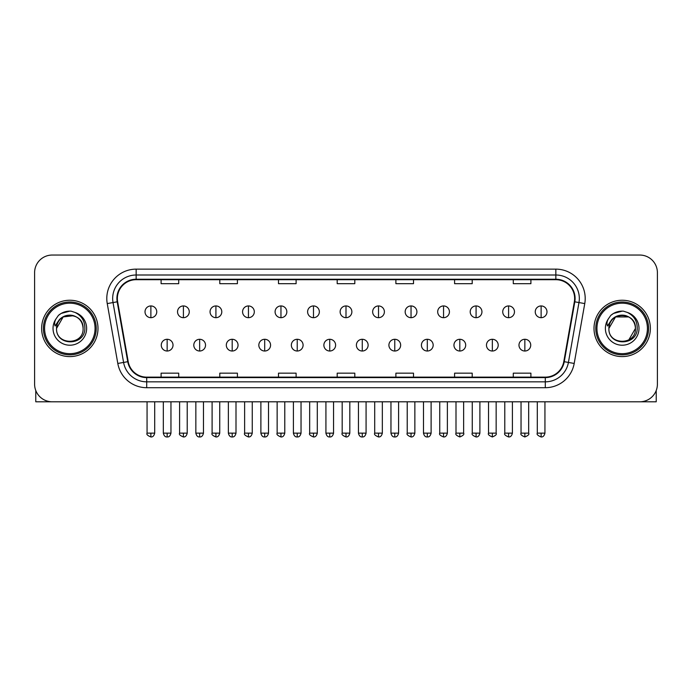 <?xml version="1.0" encoding="UTF-8"?>
<svg xmlns="http://www.w3.org/2000/svg" width="692" height="692" viewBox="0 0 692 692"><rect width="100%" height="100%" fill="white"/><g stroke="black" fill="none" stroke-linecap="round" stroke-linejoin="round"><path stroke-width="1.04" d="M41.641 328.423A28.173 28.173 0 0 0 69.823 356.596A28.173 28.173 0 0 0 97.996 328.423A28.173 28.173 0 0 0 69.823 300.242A28.173 28.173 0 0 0 41.641 328.423A28.173 28.173 0 0 0 69.823 356.596A28.173 28.173 0 0 0 97.996 328.423A28.173 28.173 0 0 0 69.823 300.242A28.173 28.173 0 0 0 41.641 328.423M594.004 328.423A28.173 28.173 0 0 0 622.177 356.596A28.173 28.173 0 0 0 650.359 328.423A28.173 28.173 0 0 0 622.177 300.242A28.173 28.173 0 0 0 594.004 328.423A28.173 28.173 0 0 0 622.177 356.596A28.173 28.173 0 0 0 650.359 328.423A28.173 28.173 0 0 0 622.177 300.242A28.173 28.173 0 0 0 594.004 328.423M117.363 298.486A18.788 18.788 0 0 1 136.151 279.698L555.849 279.698A18.788 18.788 0 0 1 574.351 301.747L563.79 361.622A18.788 18.788 0 0 1 545.296 377.14L146.704 377.14A18.788 18.788 0 0 1 128.21 361.622L117.649 301.747A18.788 18.788 0 0 1 117.363 298.486M116.896 298.486A19.255 19.255 0 0 0 117.19 301.824L127.743 361.7A19.255 19.255 0 0 0 146.704 377.607L545.296 377.607A19.255 19.255 0 0 0 564.257 361.7L574.81 301.824A19.255 19.255 0 0 0 555.849 279.231L136.151 279.231A19.255 19.255 0 0 0 116.896 298.486M107.243 303.58A29.349 29.349 0 0 1 136.151 269.136L555.849 269.136A29.349 29.349 0 0 1 584.757 303.58L574.196 363.456A29.349 29.349 0 0 1 545.296 387.702L146.704 387.702A29.349 29.349 0 0 1 117.804 363.456L107.243 303.58L113.03 302.56A23.476 23.476 0 0 1 136.151 275.001L555.849 275.001A23.476 23.476 0 0 1 578.97 302.56L568.417 362.435A23.476 23.476 0 0 1 545.296 381.837L146.704 381.837A23.476 23.476 0 0 1 123.583 362.435L113.03 302.56A23.476 23.476 0 0 1 112.666 298.486M657.4 272.657A17.611 17.611 0 0 0 639.789 255.045L52.211 255.045A17.611 17.611 0 0 0 34.6 272.657L34.6 384.181A17.611 17.611 0 0 0 52.211 401.793L639.789 401.793A17.611 17.611 0 0 0 657.4 384.181L657.4 272.657L657.4 384.181M564.257 361.7L568.417 362.435L578.97 302.56L584.757 303.58M337.194 279.698L337.194 283.677L354.806 283.677L354.806 279.698M278.495 279.698L278.495 283.677L296.107 283.677L296.107 279.698M219.796 279.698L219.796 283.677L237.408 283.677L237.408 279.698M161.098 279.698L161.098 283.677L178.709 283.677L178.709 279.698M395.893 279.698L395.893 283.677L413.505 283.677L413.505 279.698M454.592 279.698L454.592 283.677L472.203 283.677L472.203 279.698M513.291 279.698L513.291 283.677L530.902 283.677L530.902 279.698M354.806 377.14L354.806 373.161L337.194 373.161L337.194 377.14M296.107 377.14L296.107 373.161L278.495 373.161L278.495 377.14M237.408 377.14L237.408 373.161L219.796 373.161L219.796 377.14M178.709 377.14L178.709 373.161L161.098 373.161L161.098 377.14M413.505 377.14L413.505 373.161L395.893 373.161L395.893 377.14M472.203 377.14L472.203 373.161L454.592 373.161L454.592 377.14M530.902 377.14L530.902 373.161L513.291 373.161L513.291 377.14M34.6 272.657L34.6 384.181M639.789 255.045L52.211 255.045M52.211 401.793L639.789 401.793M150.882 305.942A5.873 5.873 0 0 0 145.017 311.807A5.873 5.873 0 0 0 150.882 317.68A5.873 5.873 0 0 0 156.755 311.807A5.873 5.873 0 0 0 150.882 305.942L150.882 317.68A5.873 5.873 0 0 0 156.755 311.807A5.873 5.873 0 0 0 150.882 305.942M167.144 339.279A5.873 5.873 0 0 0 161.271 345.152A5.873 5.873 0 0 0 167.144 351.017A5.873 5.873 0 0 0 173.017 345.152A5.873 5.873 0 0 0 167.144 339.279L167.144 351.017A5.873 5.873 0 0 0 173.017 345.152A5.873 5.873 0 0 0 167.144 339.279M183.406 305.942A5.873 5.873 0 0 0 177.533 311.807A5.873 5.873 0 0 0 183.406 317.68A5.873 5.873 0 0 0 189.271 311.807A5.873 5.873 0 0 0 183.406 305.942L183.406 317.68A5.873 5.873 0 0 0 189.271 311.807A5.873 5.873 0 0 0 183.406 305.942M215.921 305.942A5.873 5.873 0 0 0 210.057 311.807A5.873 5.873 0 0 0 215.921 317.68A5.873 5.873 0 0 0 221.795 311.807A5.873 5.873 0 0 0 215.921 305.942L215.921 317.68A5.873 5.873 0 0 0 221.795 311.807A5.873 5.873 0 0 0 215.921 305.942M248.445 305.942A5.873 5.873 0 0 0 242.572 311.807A5.873 5.873 0 0 0 248.445 317.68A5.873 5.873 0 0 0 254.31 311.807A5.873 5.873 0 0 0 248.445 305.942L248.445 317.68A5.873 5.873 0 0 0 254.31 311.807A5.873 5.873 0 0 0 248.445 305.942M280.961 305.942A5.873 5.873 0 0 0 275.087 311.807A5.873 5.873 0 0 0 280.961 317.68A5.873 5.873 0 0 0 286.834 311.807A5.873 5.873 0 0 0 280.961 305.942L280.961 317.68A5.873 5.873 0 0 0 286.834 311.807A5.873 5.873 0 0 0 280.961 305.942M199.659 339.279A5.873 5.873 0 0 0 193.795 345.152A5.873 5.873 0 0 0 199.659 351.017A5.873 5.873 0 0 0 205.533 345.152A5.873 5.873 0 0 0 199.659 339.279L199.659 351.017A5.873 5.873 0 0 0 205.533 345.152A5.873 5.873 0 0 0 199.659 339.279M232.183 339.279A5.873 5.873 0 0 0 226.31 345.152A5.873 5.873 0 0 0 232.183 351.017A5.873 5.873 0 0 0 238.048 345.152A5.873 5.873 0 0 0 232.183 339.279L232.183 351.017A5.873 5.873 0 0 0 238.048 345.152A5.873 5.873 0 0 0 232.183 339.279M264.699 339.279A5.873 5.873 0 0 0 258.834 345.152A5.873 5.873 0 0 0 264.699 351.017A5.873 5.873 0 0 0 270.572 345.152A5.873 5.873 0 0 0 264.699 339.279L264.699 351.017A5.873 5.873 0 0 0 270.572 345.152A5.873 5.873 0 0 0 264.699 339.279M35.776 390.504L35.776 401.793L103.869 401.793M656.224 390.504L656.224 401.793L588.131 401.793M96.231 328.423A26.417 26.417 0 0 0 69.823 302.006A26.417 26.417 0 0 0 43.406 328.423A26.417 26.417 0 0 0 69.823 354.832A26.417 26.417 0 0 0 96.231 328.423M95.064 328.423A25.241 25.241 0 0 0 69.823 303.183A25.241 25.241 0 0 0 44.582 328.423A25.241 25.241 0 0 0 69.823 353.664A25.241 25.241 0 0 0 95.064 328.423M57.168 324.427L56.536 328.423C55.81 346.441 84.96 346.112 84.865 328.423C84.917 321.097 81.647 315.786 75.065 312.464L71.094 311.166C66.311 310.881 62.09 312.282 58.439 315.379L56.052 318.813C54.59 321.27 54.27 323.657 55.092 325.975L59.365 319.635C63.344 315.656 68.084 314.341 73.577 315.69A13.269 13.269 0 0 0 57.168 324.427M56.554 328.423C55.741 311.305 83.905 311.305 83.092 328.423C83.905 345.542 55.741 345.542 56.554 328.423C55.741 311.305 83.905 311.305 83.092 328.423C83.905 345.542 55.741 345.542 56.554 328.423C55.741 311.305 83.905 311.305 83.092 328.423C83.905 345.542 55.741 345.542 56.554 328.423C55.741 311.305 83.905 311.305 83.092 328.423C83.905 345.542 55.741 345.542 56.554 328.423C55.741 311.305 83.905 311.305 83.092 328.423C83.905 311.305 55.741 311.305 56.554 328.423C55.741 311.305 83.905 311.305 83.092 328.423C83.905 311.305 55.741 311.305 56.554 328.423L63.188 316.927L73.586 315.699C79.502 317.801 82.677 322.048 83.092 328.423C83.905 311.305 55.741 311.305 56.554 328.423L63.188 316.927L73.586 315.699M58.483 315.353L61.164 313.433L69.953 311.115L61.164 313.433L58.483 315.353L61.164 313.433L69.953 311.115L61.164 313.433L58.483 315.353L61.164 313.433L69.953 311.115L61.164 313.433L58.483 315.353L61.164 313.433L69.953 311.115L61.164 313.433L58.483 315.353L61.164 313.433L69.953 311.115L61.164 313.433L58.483 315.353L61.164 313.433L69.953 311.115L61.164 313.433L58.483 315.353L61.164 313.433L69.953 311.115M648.594 328.423A26.417 26.417 0 0 0 622.177 302.006A26.417 26.417 0 0 0 595.769 328.423A26.417 26.417 0 0 0 622.177 354.832A26.417 26.417 0 0 0 648.594 328.423M647.418 328.423A25.241 25.241 0 0 0 622.177 303.183A25.241 25.241 0 0 0 596.937 328.423A25.241 25.241 0 0 0 622.177 353.664A25.241 25.241 0 0 0 647.418 328.423M609.522 324.427L608.891 328.423C608.164 346.441 637.323 346.112 637.22 328.423C637.28 321.097 634.01 315.786 627.419 312.464L623.457 311.166C618.674 310.881 614.453 312.282 610.802 315.379L608.406 318.813C606.953 321.27 606.633 323.657 607.446 325.975L611.728 319.635C615.707 315.656 620.447 314.341 625.94 315.69A13.269 13.269 0 0 0 609.522 324.427M625.94 315.69C631.865 317.801 635.04 322.048 635.446 328.423C636.259 345.542 608.095 345.542 608.908 328.423C608.095 311.305 636.259 311.305 635.446 328.423C636.259 345.542 608.095 345.542 608.908 328.423C608.095 311.305 636.259 311.305 635.446 328.423C636.259 345.542 608.095 345.542 608.908 328.423C608.095 311.305 636.259 311.305 635.446 328.423C636.259 345.542 608.095 345.542 608.908 328.423C608.095 311.305 636.259 311.305 635.446 328.423L628.812 339.91M628.812 316.927L615.543 316.927L608.908 328.423L615.543 316.927L628.812 316.927L615.543 316.927L608.908 328.423L615.543 316.927L628.812 316.927L615.543 316.927L608.908 328.423L615.543 316.927L628.812 316.927L615.543 316.927L608.908 328.423L615.543 316.927M610.837 315.353L613.527 313.433L622.316 311.115L613.527 313.433L610.837 315.353L613.527 313.433L622.316 311.115L613.527 313.433L610.837 315.353L613.527 313.433L622.316 311.115L613.527 313.433L610.837 315.353L613.527 313.433L622.316 311.115L613.527 313.433L610.837 315.353L613.527 313.433L622.316 311.115L613.527 313.433L610.837 315.353L613.527 313.433L622.316 311.115L613.527 313.433L610.837 315.353L613.527 313.433L622.316 311.115M313.485 305.942A5.873 5.873 0 0 0 307.611 311.807A5.873 5.873 0 0 0 313.485 317.68A5.873 5.873 0 0 0 319.349 311.807A5.873 5.873 0 0 0 313.485 305.942L313.485 317.68A5.873 5.873 0 0 0 319.349 311.807A5.873 5.873 0 0 0 313.485 305.942M346 305.942A5.873 5.873 0 0 0 340.127 311.807A5.873 5.873 0 0 0 346 317.68A5.873 5.873 0 0 0 351.873 311.807A5.873 5.873 0 0 0 346 305.942L346 317.68A5.873 5.873 0 0 0 351.873 311.807A5.873 5.873 0 0 0 346 305.942M378.515 305.942A5.873 5.873 0 0 0 372.651 311.807A5.873 5.873 0 0 0 378.515 317.68A5.873 5.873 0 0 0 384.389 311.807A5.873 5.873 0 0 0 378.515 305.942L378.515 317.68A5.873 5.873 0 0 0 384.389 311.807A5.873 5.873 0 0 0 378.515 305.942M297.223 339.279A5.873 5.873 0 0 0 291.349 345.152A5.873 5.873 0 0 0 297.223 351.017A5.873 5.873 0 0 0 303.087 345.152A5.873 5.873 0 0 0 297.223 339.279L297.223 351.017A5.873 5.873 0 0 0 303.087 345.152A5.873 5.873 0 0 0 297.223 339.279M329.738 339.279A5.873 5.873 0 0 0 323.873 345.152A5.873 5.873 0 0 0 329.738 351.017A5.873 5.873 0 0 0 335.611 345.152A5.873 5.873 0 0 0 329.738 339.279L329.738 351.017A5.873 5.873 0 0 0 335.611 345.152A5.873 5.873 0 0 0 329.738 339.279M362.262 339.279A5.873 5.873 0 0 0 356.389 345.152A5.873 5.873 0 0 0 362.262 351.017A5.873 5.873 0 0 0 368.127 345.152A5.873 5.873 0 0 0 362.262 339.279L362.262 351.017A5.873 5.873 0 0 0 368.127 345.152A5.873 5.873 0 0 0 362.262 339.279M411.039 305.942A5.873 5.873 0 0 0 405.166 311.807A5.873 5.873 0 0 0 411.039 317.68A5.873 5.873 0 0 0 416.913 311.807A5.873 5.873 0 0 0 411.039 305.942L411.039 317.68A5.873 5.873 0 0 0 416.913 311.807A5.873 5.873 0 0 0 411.039 305.942M443.555 305.942A5.873 5.873 0 0 0 437.69 311.807A5.873 5.873 0 0 0 443.555 317.68A5.873 5.873 0 0 0 449.428 311.807A5.873 5.873 0 0 0 443.555 305.942L443.555 317.68A5.873 5.873 0 0 0 449.428 311.807A5.873 5.873 0 0 0 443.555 305.942M476.079 305.942A5.873 5.873 0 0 0 470.205 311.807A5.873 5.873 0 0 0 476.079 317.68A5.873 5.873 0 0 0 481.943 311.807A5.873 5.873 0 0 0 476.079 305.942L476.079 317.68A5.873 5.873 0 0 0 481.943 311.807A5.873 5.873 0 0 0 476.079 305.942M508.594 305.942A5.873 5.873 0 0 0 502.729 311.807A5.873 5.873 0 0 0 508.594 317.68A5.873 5.873 0 0 0 514.467 311.807A5.873 5.873 0 0 0 508.594 305.942L508.594 317.68A5.873 5.873 0 0 0 514.467 311.807A5.873 5.873 0 0 0 508.594 305.942M541.118 305.942A5.873 5.873 0 0 0 535.245 311.807A5.873 5.873 0 0 0 541.118 317.68A5.873 5.873 0 0 0 546.983 311.807A5.873 5.873 0 0 0 541.118 305.942L541.118 317.68A5.873 5.873 0 0 0 546.983 311.807A5.873 5.873 0 0 0 541.118 305.942M394.777 339.279A5.873 5.873 0 0 0 388.913 345.152A5.873 5.873 0 0 0 394.777 351.017A5.873 5.873 0 0 0 400.651 345.152A5.873 5.873 0 0 0 394.777 339.279L394.777 351.017A5.873 5.873 0 0 0 400.651 345.152A5.873 5.873 0 0 0 394.777 339.279M427.301 339.279A5.873 5.873 0 0 0 421.428 345.152A5.873 5.873 0 0 0 427.301 351.017A5.873 5.873 0 0 0 433.166 345.152A5.873 5.873 0 0 0 427.301 339.279L427.301 351.017A5.873 5.873 0 0 0 433.166 345.152A5.873 5.873 0 0 0 427.301 339.279M459.817 339.279A5.873 5.873 0 0 0 453.952 345.152A5.873 5.873 0 0 0 459.817 351.017A5.873 5.873 0 0 0 465.69 345.152A5.873 5.873 0 0 0 459.817 339.279L459.817 351.017A5.873 5.873 0 0 0 465.69 345.152A5.873 5.873 0 0 0 459.817 339.279M492.341 339.279A5.873 5.873 0 0 0 486.467 345.152A5.873 5.873 0 0 0 492.341 351.017A5.873 5.873 0 0 0 498.205 345.152A5.873 5.873 0 0 0 492.341 339.279L492.341 351.017A5.873 5.873 0 0 0 498.205 345.152A5.873 5.873 0 0 0 492.341 339.279M524.856 339.279A5.873 5.873 0 0 0 518.983 345.152A5.873 5.873 0 0 0 524.856 351.017A5.873 5.873 0 0 0 530.729 345.152A5.873 5.873 0 0 0 524.856 339.279L524.856 351.017A5.873 5.873 0 0 0 530.729 345.152A5.873 5.873 0 0 0 524.856 339.279M555.849 269.136L555.849 279.231M113.03 302.56L117.19 301.824M146.704 387.702L146.704 377.607M545.296 377.607L545.296 387.702M117.804 363.456L127.743 361.7M574.81 301.824L578.97 302.56M136.151 269.136L136.151 279.231M568.417 362.435L574.196 363.456M150.882 433.14L147.067 433.14C146.297 434.36 147.569 435.631 150.882 436.955L150.882 433.14L154.697 433.14L154.697 401.793M167.144 433.14L163.329 433.14C163.995 435.856 165.267 437.128 167.144 436.955L167.144 433.14L170.959 433.14L170.959 401.793M183.406 433.14L179.591 433.14C178.813 434.36 180.084 435.631 183.406 436.955L183.406 433.14L187.221 433.14L187.221 401.793M215.921 433.14L212.107 433.14C211.337 434.36 212.608 435.631 215.921 436.955L215.921 433.14L219.736 433.14L219.736 401.793M248.445 433.14L244.622 433.14C243.852 434.36 245.124 435.631 248.445 436.955L248.445 433.14L252.26 433.14L252.26 401.793M280.961 433.14L277.146 433.14C276.368 434.36 277.639 435.631 280.961 436.955L280.961 433.14L284.775 433.14L284.775 401.793M199.659 433.14L195.845 433.14C196.511 435.856 197.782 437.128 199.659 436.955L199.659 433.14L203.474 433.14L203.474 401.793M232.183 433.14L228.369 433.14C229.035 435.856 230.306 437.128 232.183 436.955L232.183 433.14L235.998 433.14L235.998 401.793M264.699 433.14L260.884 433.14C261.55 435.856 262.822 437.128 264.699 436.955L264.699 433.14L268.513 433.14L268.513 401.793M56.052 318.813A16.79 16.79 0 0 0 69.823 345.213A16.79 16.79 0 0 0 75.065 312.464M608.406 318.813A16.79 16.79 0 0 0 622.177 345.213A16.79 16.79 0 0 0 627.419 312.464M313.485 433.14L309.661 433.14C308.892 434.36 310.163 435.631 313.485 436.955L313.485 433.14L317.299 433.14L317.299 401.793M346 433.14L342.185 433.14C341.407 434.36 342.678 435.631 346 436.955L346 433.14L349.815 433.14L349.815 401.793M378.515 433.14L374.701 433.14C373.931 434.36 375.202 435.631 378.515 436.955L378.515 433.14L382.339 433.14L382.339 401.793M297.223 433.14L293.408 433.14C294.074 435.856 295.346 437.128 297.223 436.955L297.223 433.14L301.037 433.14L301.037 401.793M329.738 433.14L325.923 433.14C326.589 435.856 327.861 437.128 329.738 436.955L329.738 433.14L333.553 433.14L333.553 401.793M362.262 433.14L358.447 433.14C359.113 435.856 360.385 437.128 362.262 436.955L362.262 433.14L366.077 433.14L366.077 401.793M411.039 433.14L407.225 433.14C406.446 434.36 407.718 435.631 411.039 436.955L411.039 433.14L414.854 433.14L414.854 401.793M443.555 433.14L439.74 433.14C438.97 434.36 440.242 435.631 443.555 436.955L443.555 433.14L447.378 433.14L447.378 401.793M476.079 433.14L472.264 433.14C471.486 434.36 472.757 435.631 476.079 436.955L476.079 433.14L479.893 433.14L479.893 401.793M508.594 433.14L504.779 433.14C504.01 434.36 505.281 435.631 508.594 436.955L508.594 433.14L512.409 433.14L512.409 401.793M541.118 433.14L537.303 433.14C536.525 434.36 537.796 435.631 541.118 436.955L541.118 433.14L544.933 433.14L544.933 401.793M394.777 433.14L390.963 433.14C391.629 435.856 392.9 437.128 394.777 436.955L394.777 433.14L398.592 433.14L398.592 401.793M427.301 433.14L423.487 433.14C424.153 435.856 425.424 437.128 427.301 436.955L427.301 433.14L431.116 433.14L431.116 401.793M459.817 433.14L456.002 433.14C455.232 434.36 456.504 435.631 459.817 436.955L459.817 433.14L463.631 433.14L463.631 401.793M492.341 433.14L488.526 433.14C487.748 434.36 489.019 435.631 492.341 436.955L492.341 433.14L496.155 433.14L496.155 401.793M524.856 433.14L521.041 433.14C520.272 434.36 521.543 435.631 524.856 436.955L524.856 433.14L528.671 433.14L528.671 401.793M147.067 433.14L147.067 401.793M154.697 433.14C154.031 435.856 152.759 437.128 150.882 436.955M163.329 433.14L163.329 401.793M170.959 433.14C170.293 435.856 169.021 437.128 167.144 436.955M179.591 433.14L179.591 401.793M187.221 433.14C186.555 435.856 185.283 437.128 183.406 436.955M212.107 433.14L212.107 401.793M219.736 433.14C219.07 435.856 217.798 437.128 215.921 436.955M244.622 433.14L244.622 401.793M252.26 433.14C251.594 435.856 250.322 437.128 248.445 436.955M277.146 433.14L277.146 401.793M284.775 433.14C284.109 435.856 282.838 437.128 280.961 436.955M195.845 433.14L195.845 401.793M203.474 433.14C202.808 435.856 201.536 437.128 199.659 436.955M228.369 433.14L228.369 401.793M235.998 433.14C235.332 435.856 234.06 437.128 232.183 436.955M260.884 433.14L260.884 401.793M268.513 433.14C267.847 435.856 266.576 437.128 264.699 436.955M309.661 433.14L309.661 401.793M317.299 433.14C316.633 435.856 315.362 437.128 313.485 436.955M342.185 433.14L342.185 401.793M349.815 433.14C349.149 435.856 347.877 437.128 346 436.955M374.701 433.14L374.701 401.793M382.339 433.14C381.673 435.856 380.401 437.128 378.515 436.955M293.408 433.14L293.408 401.793M301.037 433.14C300.371 435.856 299.1 437.128 297.223 436.955M325.923 433.14L325.923 401.793M333.553 433.14C332.887 435.856 331.615 437.128 329.738 436.955M358.447 433.14L358.447 401.793M366.077 433.14C365.411 435.856 364.139 437.128 362.262 436.955M407.225 433.14L407.225 401.793M414.854 433.14C414.188 435.856 412.916 437.128 411.039 436.955M439.74 433.14L439.74 401.793M447.378 433.14C446.712 435.856 445.432 437.128 443.555 436.955M472.264 433.14L472.264 401.793M479.893 433.14C479.227 435.856 477.956 437.128 476.079 436.955M504.779 433.14L504.779 401.793M512.409 433.14C511.743 435.856 510.471 437.128 508.594 436.955M537.303 433.14L537.303 401.793M544.933 433.14C544.267 435.856 542.995 437.128 541.118 436.955M390.963 433.14L390.963 401.793M398.592 433.14C397.926 435.856 396.654 437.128 394.777 436.955M423.487 433.14L423.487 401.793M431.116 433.14C430.45 435.856 429.178 437.128 427.301 436.955M456.002 433.14L456.002 401.793M463.631 433.14C464.41 434.36 463.138 435.631 459.817 436.955M488.526 433.14L488.526 401.793M496.155 433.14C496.925 434.36 495.654 435.631 492.341 436.955M521.041 433.14L521.041 401.793M528.671 433.14C529.449 434.36 528.178 435.631 524.856 436.955"/></g></svg>
